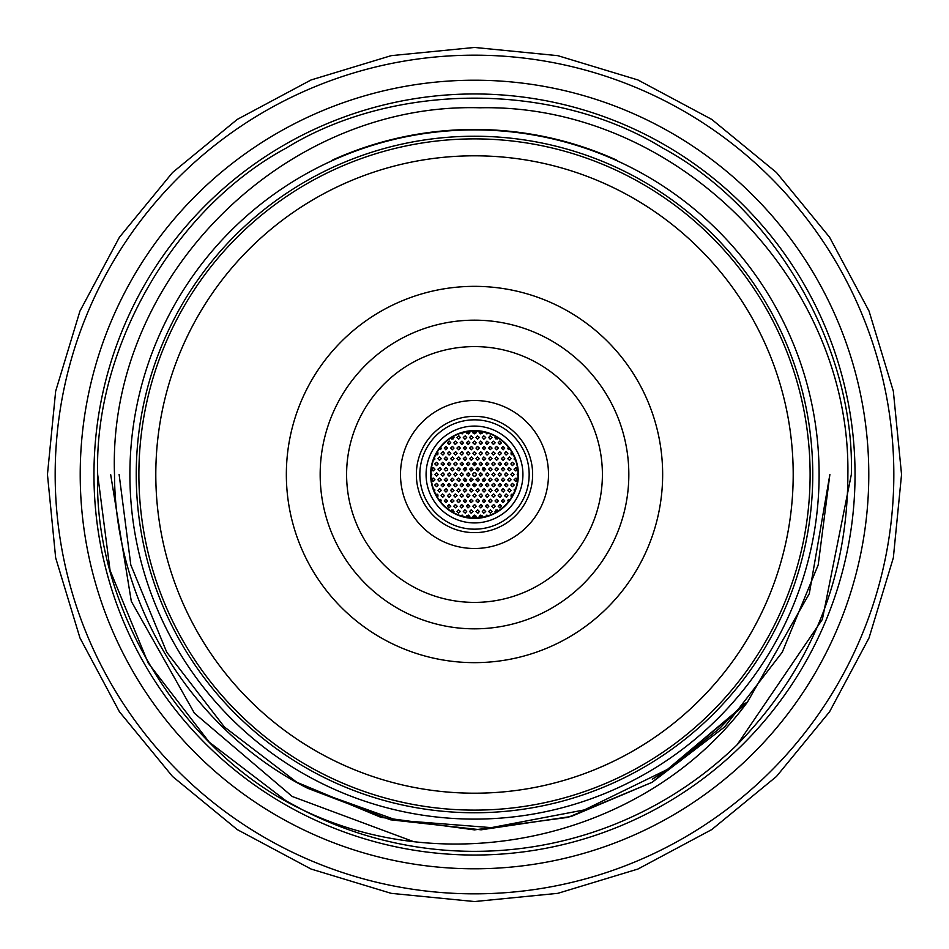 <?xml version="1.0" encoding="UTF-8"?>
<svg xmlns="http://www.w3.org/2000/svg" width="949" height="949" viewBox="0 0 949 949"><rect width="100%" height="100%" fill="white"/><g stroke="black" fill="none" stroke-linecap="round" stroke-linejoin="round"><path stroke-width="1.42" d="M80.214 474.5A394.286 394.286 0 0 0 474.5 868.786A394.286 394.286 0 0 0 868.786 474.5A394.286 394.286 0 0 0 474.5 80.214A394.286 394.286 0 0 0 80.214 474.5M488.486 515.698L486.766 515.141L485.508 516.6M482.46 517.276L481.997 515.556L480.408 515.153L479.316 516.054L479.435 517.727M498.296 510.93L497.406 509.957L495.769 510.088L495.449 512.638M492.045 511.499L490.467 509.815L488.664 511.499L490.419 513.184L492.045 511.499M485.71 511.499L483.883 509.815L482.317 511.499L483.753 513.172L485.71 511.499M505.983 504.536L504.536 505.983M501.558 506.208L500.028 504.524L498.178 506.208L499.898 507.905L501.558 506.208M495.224 506.208L493.705 504.524L491.831 506.208L493.527 507.905L495.224 506.208M488.877 506.208L487.335 504.524L485.497 506.208L487.205 507.905L488.877 506.208M482.531 506.208L480.977 504.524L479.15 506.208L480.882 507.905L482.531 506.208M510.159 499.423L508.19 499.732L508.154 502.08M504.738 500.93L503.207 499.245L501.345 500.93L503.053 502.614L504.738 500.93M498.391 500.93L496.861 499.245L495.01 500.93L496.707 502.614L498.391 500.93M492.045 500.93L490.503 499.245L488.664 500.93L490.384 502.614L492.045 500.93M485.71 500.93L483.883 499.245L482.317 500.93L483.753 502.602L485.71 500.93M513.326 494.132L511.203 494.619L511.689 497.086M507.905 495.639L506.125 493.954L504.524 495.71L506.481 497.312L507.905 495.639M501.558 495.639L499.815 493.954L498.178 495.675L500.099 497.312L501.558 495.639M495.224 495.639L493.705 493.954L491.831 495.639L493.527 497.335L495.224 495.639M488.877 495.639L487.359 493.954L485.497 495.639L487.193 497.335L488.877 495.639M482.531 495.639L481.013 493.954L479.15 495.639L480.858 497.335L482.531 495.639M515.639 488.664L514.109 489.85L514.524 491.546M511.072 490.36L509.281 488.664L507.691 490.443L509.66 492.021L511.072 490.36M504.738 490.36L502.994 488.664L501.345 490.384L503.267 492.033L504.738 490.36M498.391 490.36L496.861 488.676L495.01 490.36L496.718 492.045L498.391 490.36M492.045 490.36L490.526 488.676L488.664 490.36L490.36 492.045L492.045 490.36M485.71 490.36L484.18 488.676L482.317 490.36L484.026 492.045L485.71 490.36M514.239 485.069L512.424 483.385L510.859 485.069L512.294 486.742L514.239 485.069M507.905 485.069L506.161 483.385L504.524 485.105L506.434 486.742L507.905 485.069M501.558 485.069L500.028 483.385L498.178 485.069L499.898 486.766L501.558 485.069M495.224 485.069L493.694 483.385L491.831 485.069L493.539 486.766L495.224 485.069M488.877 485.069L487.359 483.385L485.497 485.069L487.193 486.766L488.877 485.069M482.531 485.069L481.001 483.385L479.15 485.069L480.858 486.766L482.531 485.069M479.364 490.36L477.822 488.676L475.983 490.36L477.691 492.045L479.364 490.36M479.364 500.93L477.62 499.233L475.983 500.942L477.893 502.602L479.364 500.93M479.364 511.499L477.62 509.803L475.983 511.511L477.905 513.172L479.364 511.499M517.419 479.791L515.959 478.106L514.038 479.791L515.675 481.475L517.419 479.791M511.072 479.791L509.554 478.106L507.691 479.791L509.388 481.475L511.072 479.791M504.738 479.791L503.041 478.094L501.345 479.779L503.219 481.463L504.738 479.791M498.391 479.791L496.861 478.106L495.01 479.791L496.707 481.475L498.391 479.791M492.045 479.791L490.194 478.106L488.664 479.791L490.123 481.463L492.045 479.791M485.71 479.791L484.192 478.106L482.317 479.791L484.014 481.475L485.71 479.791M479.364 479.791L477.833 478.106L475.983 479.791L477.679 481.475L479.364 479.791M460.514 515.698L462.234 515.141L463.492 516.6M466.54 517.276L466.955 515.592L468.533 515.129L469.743 516.197L469.565 517.727M450.704 510.93L451.594 509.957L453.242 510.088L453.551 512.638M456.955 511.499L458.403 509.827L460.336 511.428L458.486 513.184L456.955 511.499M463.29 511.499L464.891 509.803L466.683 511.499L465.259 513.16L463.29 511.499M443.017 504.536L444.464 505.983M447.442 506.208L448.924 504.536L450.822 506.173L448.948 507.893L447.442 506.208M453.776 506.208L455.378 504.524L457.169 506.208L455.745 507.881L453.776 506.208M460.123 506.208L461.653 504.524L463.503 506.22L461.594 507.893L460.123 506.208M466.469 506.208L467.952 504.536L469.85 506.185L467.964 507.893L466.469 506.208M438.841 499.423L441 499.957L440.846 502.08M444.262 500.93L445.793 499.245L447.655 500.93L445.947 502.614L444.262 500.93M450.609 500.93L452.163 499.245L453.99 500.965L452.044 502.602L450.609 500.93M456.955 500.93L458.426 499.245L460.336 500.894L458.462 502.602L456.955 500.93M463.29 500.93L464.88 499.233L466.683 500.93L465.271 502.59L463.29 500.93M435.674 494.132L437.987 494.939L437.311 497.086M441.095 495.639L442.495 493.978L444.476 495.544L442.685 497.323L441.095 495.639M447.442 495.639L449.292 493.954L450.822 495.639L449.15 497.335L447.442 495.639M453.776 495.639L455.235 493.966L457.169 495.592L455.318 497.323L453.776 495.639M460.123 495.639L461.677 493.954L463.503 495.686L461.558 497.312L460.123 495.639M466.469 495.639L467.987 493.954L469.85 495.663L467.94 497.323L466.469 495.639M433.361 488.664L434.915 489.921L434.476 491.546M437.928 490.36L439.719 488.664L441.309 490.443L439.34 492.021L437.928 490.36M444.262 490.36L446.125 488.676L447.655 490.36L445.983 492.045L444.262 490.36M450.609 490.36L452.21 488.664L453.99 490.467L451.997 492.021L450.609 490.36M456.955 490.36L458.486 488.676L460.336 490.396L458.403 492.033L456.955 490.36M463.29 490.36L464.796 488.676L466.683 490.36L464.785 492.033L463.29 490.36M434.761 485.069L436.576 483.385L438.141 485.069L436.706 486.742L434.761 485.069M441.095 485.069L442.969 483.385L444.476 485.069L442.792 486.766L441.095 485.069M447.442 485.069L448.901 483.397L450.822 485.034L448.972 486.754L447.442 485.069M453.776 485.069L455.318 483.385L457.169 485.105L455.235 486.742L453.776 485.069M460.123 485.069L461.617 483.385L463.503 485.069L461.617 486.754L460.123 485.069M466.469 485.069L467.952 483.397L469.85 485.058L467.976 486.754L466.469 485.069M469.636 490.36L471.131 488.676L473.017 490.348L471.143 492.033L469.636 490.36M469.636 500.93L471.19 499.245L473.017 500.977L471.072 502.602L469.636 500.93M469.636 511.499L471.19 509.815L473.017 511.535L471.072 513.172L469.636 511.499M473.326 517.988L472.851 516.422L474.286 515.105L476.078 516.185L475.674 517.988M472.804 506.208L474.619 504.524L476.196 506.208L474.559 507.905L472.804 506.208M472.804 495.639L474.642 493.954L476.196 495.639L474.536 497.335L472.804 495.639M472.804 485.069L474.298 483.397L476.196 485.058L474.31 486.754L472.804 485.069M431.581 479.791L433.349 478.094L434.962 479.791L433.373 481.475L431.581 479.791M437.928 479.791L439.506 478.094L441.309 479.874L439.34 481.451L437.928 479.791M444.262 479.791L446.077 478.094L447.655 479.791L446.018 481.475L444.262 479.791M450.609 479.791L452.151 478.106L453.99 479.838L452.056 481.463L450.609 479.791M456.955 479.791L458.687 478.094L460.336 479.791L458.77 481.475L456.955 479.791M463.29 479.791L464.785 478.106L466.683 479.779L464.796 481.463L463.29 479.791M469.636 479.791L471.131 478.106L473.017 479.779L471.143 481.463L469.636 479.791M482.46 431.724L481.973 433.479L480.36 433.835L479.221 432.697L479.435 431.273M498.296 438.07L495.983 439.031L495.022 437.726L495.449 436.362M488.664 437.501L490.194 435.816L492.045 437.513L490.123 439.173L488.664 437.501M482.317 437.501L483.753 435.828L485.71 437.501L483.883 439.185L482.317 437.501M498.178 442.792L499.72 441.107L501.558 442.815L499.625 444.464L498.178 442.792M491.831 442.792L493.243 441.119L495.224 442.792L493.409 444.476L491.831 442.792M485.497 442.792L486.956 441.107L488.877 442.744L487.015 444.476L485.497 442.792M479.15 442.792L480.645 441.107L482.531 442.768L480.645 444.464L479.15 442.792M510.159 449.577L508.19 449.268L508.154 446.92M501.345 448.07L503.053 446.386L504.738 448.07L503.207 449.755L501.345 448.07M495.01 448.07L496.481 446.398L498.391 448.035L496.517 449.755L495.01 448.07M488.664 448.07L490.194 446.386L492.045 448.094L490.123 449.755L488.664 448.07M482.317 448.07L484.12 446.386L485.71 448.07L484.085 449.767L482.317 448.07M513.326 454.868L511.025 454.073L511.689 451.914M504.524 453.361L505.936 451.688L507.905 453.278L506.09 455.046L504.524 453.361M498.178 453.361L499.684 451.677L501.558 453.361L499.66 455.034L498.178 453.361M491.831 453.361L493.409 451.677L495.224 453.361L493.255 455.034L491.831 453.361M485.497 453.361L486.944 451.688L488.877 453.314L487.027 455.046L485.497 453.361M479.15 453.361L480.633 451.677L482.531 453.337L480.668 455.046L479.15 453.361M515.639 460.336L514.085 459.067L514.524 457.454M507.691 458.64L509.423 456.955L511.072 458.64L509.53 460.324L507.691 458.64M501.345 458.64L503.195 456.955L504.738 458.64L503.065 460.336L501.345 458.64M495.01 458.64L496.446 456.967L498.391 458.581L496.564 460.324L495.01 458.64M488.664 458.64L490.147 456.967L492.045 458.628L490.17 460.324L488.664 458.64M482.317 458.64L483.824 456.967L485.71 458.652L483.812 460.324L482.317 458.64M510.859 463.931L512.294 462.258L514.239 463.871L512.424 465.615L510.859 463.931M504.524 463.931L506.363 462.246L507.905 463.931L506.244 465.615L504.524 463.931M498.178 463.931L499.933 462.234L501.558 463.931L499.981 465.615L498.178 463.931M491.831 463.931L493.326 462.246L495.224 463.931L493.338 465.615L491.831 463.931M485.497 463.931L487.015 462.246L488.877 463.954L486.967 465.603L485.497 463.931M479.15 463.931L480.68 462.246L482.531 463.954L480.621 465.603L479.15 463.931M475.983 458.64L477.489 456.967L479.364 458.652L477.466 460.324L475.983 458.64M475.983 448.07L477.43 446.398L479.364 448.023L477.513 449.755L475.983 448.07M475.983 437.501L477.418 435.828L479.364 437.418L477.537 439.185L475.983 437.501M514.038 469.209L515.912 467.537L517.419 469.209L515.722 470.906L514.038 469.209M507.691 469.209L509.174 467.537L511.072 469.221L509.198 470.894L507.691 469.209M501.345 469.209L503.255 467.537L504.738 469.209L503.006 470.906L501.345 469.209M495.01 469.209L496.493 467.537L498.391 469.209L496.505 470.894L495.01 469.209M488.664 469.209L490.419 467.525L492.045 469.209L490.467 470.906L488.664 469.209M482.317 469.209L483.848 467.537L485.71 469.245L483.788 470.894L482.317 469.209M475.983 469.209L477.501 467.537L479.364 469.233L477.454 470.894L475.983 469.209M517.988 475.923L517.205 474.5L517.988 473.077M510.859 474.5L512.306 472.827L514.239 474.476L512.401 476.184L510.859 474.5M504.524 474.5L506.054 472.816L507.905 474.547L505.983 476.173L504.524 474.5M498.178 474.5L499.649 472.827L501.558 474.488L499.696 476.184L498.178 474.5M491.831 474.5L493.587 472.816L495.224 474.5L493.646 476.184L491.831 474.5M485.497 474.5L487.252 472.816L488.877 474.5L487.3 476.184L485.497 474.5M479.15 474.5L480.668 472.816L482.531 474.524L480.621 476.173L479.15 474.5M466.54 431.724L466.896 433.349L468.462 433.883L469.719 432.874L469.565 431.273M450.704 438.07L451.783 439.114L453.397 438.794L453.551 436.362M460.336 437.501L458.794 435.816L456.955 437.501L458.675 439.197L460.336 437.501M466.683 437.501L465.259 435.84L463.29 437.501L464.891 439.197L466.683 437.501M450.822 442.792L449.292 441.107L447.442 442.792L449.15 444.476L450.822 442.792M457.169 442.792L455.318 441.107L453.776 442.792L455.235 444.464L457.169 442.792M463.503 442.792L461.949 441.107L460.123 442.792L461.866 444.476L463.503 442.792M469.85 442.792L468.296 441.107L466.469 442.792L468.201 444.476L469.85 442.792M438.841 449.577L441.048 448.984L440.846 446.92M447.655 448.07L445.947 446.386L444.262 448.07L445.793 449.755L447.655 448.07M453.99 448.07L452.459 446.386L450.609 448.07L452.317 449.767L453.99 448.07M460.336 448.07L458.806 446.386L456.955 448.07L458.664 449.767L460.336 448.07M466.683 448.07L465.164 446.386L463.29 448.07L464.986 449.767L466.683 448.07M435.674 454.868L437.869 454.274L437.311 451.914M444.476 453.361L443.064 451.688L441.095 453.278L442.91 455.046L444.476 453.361M450.822 453.361L449.304 451.677L447.442 453.361L449.126 455.046L450.822 453.361M457.169 453.361L455.639 451.677L453.776 453.361L455.484 455.046L457.169 453.361M463.503 453.361L461.961 451.677L460.123 453.361L461.843 455.046L463.503 453.361M469.85 453.361L468.296 451.677L466.469 453.183L468.189 455.046L469.85 453.361M433.361 460.336L434.915 459.067L434.476 457.454M441.309 458.64L439.577 456.955L437.928 458.64L439.47 460.324L441.309 458.64M447.655 458.64L445.923 456.955L444.262 458.664L446.184 460.324L447.655 458.64M453.99 458.64L452.471 456.955L450.609 458.64L452.317 460.336L453.99 458.64M460.336 458.64L458.818 456.967L456.955 458.64L458.652 460.336L460.336 458.64M466.683 458.64L465.152 456.955L463.29 458.64L464.998 460.336L466.683 458.64M438.141 463.931L436.706 462.258L434.761 463.871L436.576 465.615L438.141 463.931M444.476 463.931L442.768 462.234L441.095 463.942L442.993 465.603L444.476 463.931M450.822 463.931L449.043 462.246L447.442 464.002L449.399 465.603L450.822 463.931M457.169 463.931L455.662 462.246L453.776 463.931L455.473 465.615L457.169 463.931M463.503 463.931L461.985 462.246L460.123 463.931L461.819 465.615L463.503 463.931M469.85 463.931L468.332 462.246L466.469 463.931L468.165 465.615L469.85 463.931M473.017 458.64L471.499 456.955L469.636 458.64L471.345 460.336L473.017 458.64M473.017 448.07L471.523 446.398L469.636 448.07L471.309 449.767L473.017 448.07M473.017 437.501L471.155 435.816L469.636 437.501L471.119 439.185L473.017 437.501M473.326 431.012L472.934 432.863L474.239 433.883L476.066 432.863L475.674 431.012M476.196 442.792L474.405 441.095L472.804 442.792L474.761 444.464L476.196 442.792M476.196 453.361L474.405 451.665L472.804 453.361L474.761 455.034L476.196 453.361M476.196 463.931L474.678 462.246L472.804 463.931L474.5 465.615L476.196 463.931M434.962 469.209L433.491 467.537L431.581 469.209L433.23 470.906L434.962 469.209M441.309 469.209L439.862 467.537L437.928 469.209L439.553 470.906L441.309 469.209M447.655 469.209L445.876 467.525L444.262 469.209L445.65 470.882L447.216 470.348L447.655 469.209M453.99 469.209L452.507 467.537L450.609 469.209L452.282 470.906L453.99 469.209M460.336 469.209L458.486 467.537L456.955 469.364L458.984 470.87L460.336 469.209M466.683 469.209L465.152 467.537L463.29 469.209L464.998 470.906L466.683 469.209M473.017 469.209L471.499 467.537L469.636 469.209L471.333 470.906L473.017 469.209M431.012 475.923L431.795 474.619L431.012 473.077M438.141 474.5L436.694 472.827L434.761 474.476L436.599 476.184L438.141 474.5M444.476 474.5L442.981 472.816L441.095 474.5L442.78 476.196L444.476 474.5M450.822 474.5L449.363 472.827L447.442 474.5L449.079 476.184L450.822 474.5M457.169 474.5L455.318 472.816L453.776 474.5L455.235 476.173L457.169 474.5M463.503 474.5L461.641 472.816L460.123 474.5L461.594 476.173L463.503 474.5M469.85 474.5L468.32 472.816L466.469 474.5L468.177 476.196L469.85 474.5M476.196 474.5A1.696 1.696 0 0 0 474.5 472.804A1.696 1.696 0 0 0 472.804 474.5A1.696 1.696 0 0 0 474.5 476.196A1.696 1.696 0 0 0 476.196 474.5M488.486 433.302L486.813 433.871L485.508 432.4M460.514 433.302L462.27 433.847L463.492 432.4M443.017 444.464L444.464 443.017M505.983 444.464L504.536 443.017M472.804 516.754A42.278 42.278 0 0 0 476.196 516.754M479.174 516.529A42.278 42.278 0 0 0 482.365 516.042M495.01 511.475A42.278 42.278 0 0 0 497.478 509.993M507.715 500.669A42.278 42.278 0 0 0 508.688 499.388M510.906 496.007A42.278 42.278 0 0 0 511.997 494.049M516.22 481.404A42.278 42.278 0 0 0 516.612 478.343M516.612 470.657A42.278 42.278 0 0 0 516.22 467.596M511.997 454.951A42.278 42.278 0 0 0 510.906 452.993M508.688 449.612A42.278 42.278 0 0 0 507.715 448.331M497.478 439.007A42.278 42.278 0 0 0 495.01 437.525M482.365 432.958A42.278 42.278 0 0 0 479.174 432.471M476.196 432.246A42.278 42.278 0 0 0 472.804 432.246M469.826 432.471A42.278 42.278 0 0 0 466.635 432.958M453.99 437.525A42.278 42.278 0 0 0 451.522 439.007M441.285 448.331A42.278 42.278 0 0 0 440.312 449.612M438.094 452.993A42.278 42.278 0 0 0 437.003 454.951M432.78 467.596A42.278 42.278 0 0 0 432.388 470.657M432.388 478.343A42.278 42.278 0 0 0 432.78 481.404M437.003 494.049A42.278 42.278 0 0 0 438.094 496.007M440.312 499.388A42.278 42.278 0 0 0 441.285 500.669M451.522 509.993A42.278 42.278 0 0 0 453.99 511.475M466.635 516.042A42.278 42.278 0 0 0 469.826 516.529M476.184 464.061A10.569 10.569 0 0 0 472.816 464.061M466.161 467.999A10.569 10.569 0 0 0 464.583 470.858M464.583 478.142A10.569 10.569 0 0 0 466.161 481.001M472.816 484.939A10.569 10.569 0 0 0 476.184 484.939M473.005 469.435A5.291 5.291 0 0 0 470.728 470.799M469.352 473.302A5.291 5.291 0 0 0 469.352 475.698M470.728 478.201A5.291 5.291 0 0 0 473.005 479.565M518.012 474.5A43.512 43.512 0 0 0 474.5 430.988A43.512 43.512 0 0 0 430.988 474.5A43.512 43.512 0 0 0 474.5 518.012A43.512 43.512 0 0 0 518.012 474.5M518.391 474.5A43.891 43.891 0 0 0 474.5 430.609A43.891 43.891 0 0 0 430.609 474.5A43.891 43.891 0 0 0 474.5 518.391A43.891 43.891 0 0 0 518.391 474.5M522.923 474.5A48.423 48.423 0 0 0 474.5 426.077A48.423 48.423 0 0 0 426.077 474.5A48.423 48.423 0 0 0 474.5 522.923A48.423 48.423 0 0 0 522.923 474.5M474.5 532.638A58.138 58.138 0 0 1 416.362 474.5A58.138 58.138 0 0 1 474.5 416.362A58.138 58.138 0 0 1 532.638 474.5A58.138 58.138 0 0 1 474.5 532.638A58.138 58.138 0 0 0 532.638 474.5A58.138 58.138 0 0 0 474.5 416.362M346.599 474.5A127.901 127.901 0 0 0 474.5 602.401A127.901 127.901 0 0 0 602.401 474.5A127.901 127.901 0 0 0 474.5 346.599A127.901 127.901 0 0 0 346.599 474.5M400.502 474.5A73.998 73.998 0 0 0 474.5 548.498A73.998 73.998 0 0 0 548.498 474.5A73.998 73.998 0 0 0 474.5 400.502A73.998 73.998 0 0 0 400.502 474.5M155.802 474.5A318.698 318.698 0 0 1 474.5 155.802A318.698 318.698 0 0 1 793.198 474.5A318.698 318.698 0 0 1 474.5 793.198A318.698 318.698 0 0 1 155.802 474.5M138.886 474.5A335.614 335.614 0 0 1 474.5 138.886A335.614 335.614 0 0 1 810.114 474.5A335.614 335.614 0 0 1 474.5 810.114A335.614 335.614 0 0 1 138.886 474.5M320.169 474.5A154.331 154.331 0 0 0 474.5 628.831A154.331 154.331 0 0 0 628.831 474.5A154.331 154.331 0 0 0 474.5 320.169A154.331 154.331 0 0 0 320.169 474.5M286.349 474.5A188.151 188.151 0 0 0 474.5 662.651A188.151 188.151 0 0 0 662.651 474.5A188.151 188.151 0 0 0 474.5 286.349A188.151 188.151 0 0 0 286.349 474.5M855.037 474.5A380.537 380.537 0 0 0 474.5 93.963A380.537 380.537 0 0 0 93.963 474.5A380.537 380.537 0 0 0 474.5 855.037A380.537 380.537 0 0 0 855.037 474.5M812.759 474.5A338.259 338.259 0 0 0 474.5 136.241A338.259 338.259 0 0 0 136.241 474.5A338.259 338.259 0 0 0 474.5 812.759A338.259 338.259 0 0 0 812.759 474.5M819.106 474.5A344.606 344.606 0 0 0 474.5 129.906A344.606 344.606 0 0 0 129.894 474.5A344.606 344.606 0 0 0 474.5 819.106A344.606 344.606 0 0 0 819.106 474.5M851.336 474.5L822.356 619.424L737.148 744.74L822.356 619.424L851.336 474.5L822.356 619.424L737.148 744.74C810.624 669.187 847.54 579.104 847.884 474.5C850.767 278.84 675.724 103.524 479.874 107.783C283.893 102.065 107.284 277.938 114.509 474.5C114.782 603.861 191.283 729.354 307.642 788.275L396.848 820.256L491.321 827.635L584.323 809.924L669.579 768.382L719.769 728.263L742.13 705.154L747.468 702.058C648.179 836.662 451.807 882.38 302.114 809.604A376.836 376.836 0 0 0 737.148 744.74L822.356 619.424L851.336 474.5C855.061 347.654 774.633 208.353 662.924 148.151C554.928 81.507 394.072 81.507 286.076 148.151C174.367 208.353 93.939 347.654 97.664 474.5L110.06 570.373L148.151 662.924L209.255 742.177L286.076 800.849L302.114 809.604L286.076 800.849L209.255 742.177L148.151 662.924L110.06 570.373L97.664 474.5L110.06 570.373L148.151 662.924L209.255 742.177L286.076 800.849L302.114 809.604C182.896 753.186 93.441 607.941 97.664 474.5M333.301 160.156L332.814 159.907A345.021 345.021 0 0 1 616.186 159.907L615.699 160.156M893.828 474.5A419.328 419.328 0 0 0 474.5 55.172A419.328 419.328 0 0 0 55.172 474.5A419.328 419.328 0 0 0 474.5 893.839A419.328 419.328 0 0 0 893.828 474.5M475.995 479.565A5.291 5.291 0 0 0 478.272 478.201M479.648 475.698A5.291 5.291 0 0 0 479.648 473.302M478.272 470.799A5.291 5.291 0 0 0 475.995 469.435M412.661 841.312L292.233 796.484L194.426 713.221L131.306 601.31L110.653 474.5M482.839 481.001A10.569 10.569 0 0 0 484.417 478.142M484.417 470.858A10.569 10.569 0 0 0 482.839 467.999M419.838 474.5A54.662 54.662 0 0 0 474.5 529.162A54.662 54.662 0 0 0 529.162 474.5A54.662 54.662 0 0 0 474.5 419.838A54.662 54.662 0 0 0 419.838 474.5M745.914 703.921L652.188 782.273L568.048 817.35L474.5 829.877L380.952 817.35L296.812 782.273L224.355 726.934L166.727 652.188L130.808 564.916L119.123 474.5L130.808 564.916L166.727 652.188L224.355 726.934L296.812 782.273L380.952 817.35L474.5 829.877L568.048 817.35L652.188 782.273L724.645 726.934L782.273 652.188L818.192 564.916L829.877 474.5L809.295 593.694L747.468 702.058L652.188 782.273L571.168 816.484L481.107 829.817L390.395 819.782L307.642 788.275M652.188 782.273L724.645 726.934L782.273 652.188L818.192 564.916L829.877 474.5L818.192 564.916L782.273 652.188L724.645 726.934L652.188 782.273L568.048 817.35L474.5 829.877L380.952 817.35L296.812 782.273L224.355 726.934L166.727 652.188L130.808 564.916L119.123 474.5L130.808 564.916L166.727 652.188L224.355 726.934L296.812 782.273L224.355 726.934L166.727 652.188L130.808 564.916L119.123 474.5M829.877 474.5L818.192 564.916L782.273 652.188L724.645 726.934L652.188 782.273L568.048 817.35L474.5 829.877L380.952 817.35L296.812 782.273M47.45 474.5L55.659 391.19L79.953 311.082L119.42 237.25L172.528 172.54L237.238 119.42L311.07 79.965L391.178 55.659L474.488 47.45L557.798 55.659L637.918 79.953L711.75 119.408L776.46 172.516L829.568 237.226L869.035 311.07L893.341 391.178L901.55 474.5L893.341 557.822L869.035 637.93L829.568 711.774L776.46 776.484L711.738 829.592L637.918 869.047L557.798 893.341L474.488 901.55L391.178 893.341L311.07 869.035L237.238 829.58L172.528 776.472L119.42 711.75L79.953 637.918L55.659 557.81L47.45 474.5M654.039 778.133L677.384 763.055M659.816 774.645L679.899 761.276M652.271 779.176L669.579 768.382"/></g></svg>
